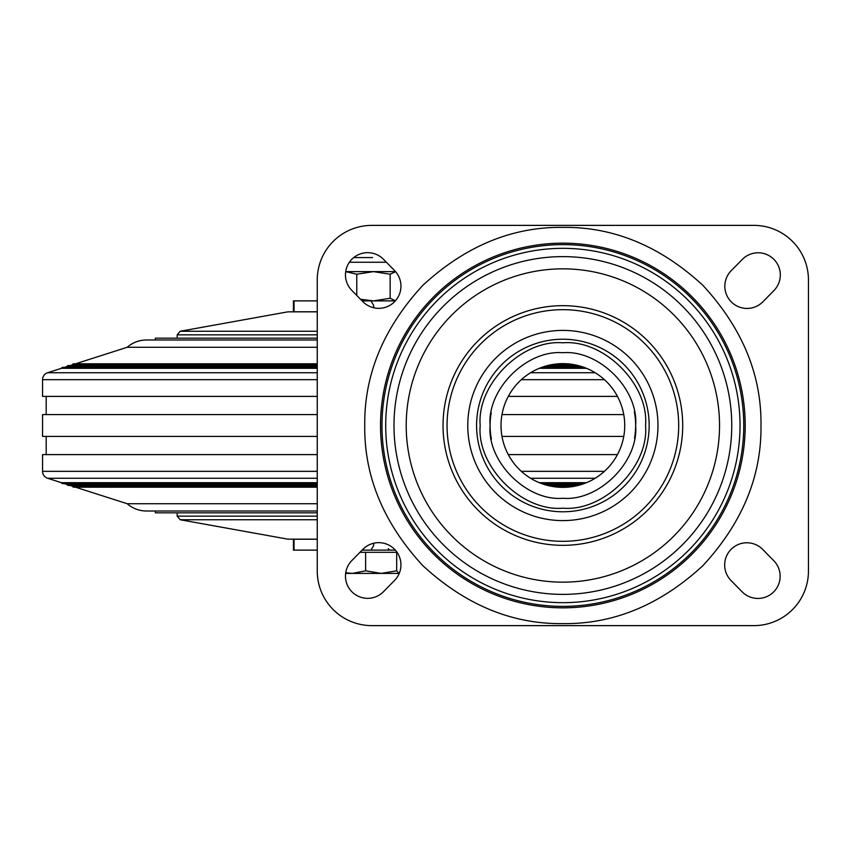 <?xml version="1.0" encoding="UTF-8"?>
<svg xmlns="http://www.w3.org/2000/svg" width="851" height="851" viewBox="0 0 851 851"><rect width="100%" height="100%" fill="white"/><g stroke="black" fill="none" stroke-linecap="round" stroke-linejoin="round"><path stroke-width="1.28" d="M317.253 503.728L127.224 503.728A29.104 29.104 0 0 0 146.478 511.004L317.253 511.004M317.253 339.996L146.478 339.996A29.104 29.104 0 0 0 127.224 347.272L317.253 347.272M317.253 486.24L72.558 486.24A1.308 1.308 0 0 0 73.824 487.197L317.253 487.197M317.253 363.803L73.824 363.803A1.308 1.308 0 0 0 72.558 364.76L317.253 364.76M317.253 484.464L67.016 484.464A1.308 1.308 0 0 0 68.282 485.421L317.253 485.421M317.253 365.579L68.282 365.579A1.308 1.308 0 0 0 67.016 366.536L317.253 366.536M317.253 482.698L61.474 482.698A1.308 1.308 0 0 0 62.729 483.645L317.253 483.645M317.253 367.355L62.729 367.355A1.308 1.308 0 0 0 61.474 368.302L317.253 368.302M317.253 471.326L42.55 471.326A7.276 7.276 0 0 0 47.613 478.262L61.474 482.698M61.474 368.302L47.613 372.738A7.276 7.276 0 0 0 42.55 379.674L317.253 379.674M127.224 503.728L75.537 487.197M127.224 347.272L75.537 363.803M574.553 486.24L551.182 486.24M72.558 486.24L69.995 485.421M551.182 364.76L574.553 364.76M72.558 364.76L69.995 365.579M581.552 484.464L544.193 484.464M544.193 366.536L581.552 366.536M67.016 366.536L64.442 367.355M586.424 482.698L539.311 482.698M539.311 368.302L586.424 368.302M617.443 454.604L508.292 454.604M317.253 454.604L42.55 454.604L42.55 471.326M42.55 379.674L42.55 396.396L317.253 396.396M508.292 396.396L617.443 396.396M46.188 454.604L46.188 436.414M46.188 414.586L46.188 396.396M623.751 436.414L501.984 436.414M317.253 436.414L42.55 436.414L42.55 414.586L317.253 414.586M623.751 414.586L501.984 414.586M155.35 511.004L155.35 512.823L317.253 512.823M317.253 338.177L155.35 338.177L155.35 339.996M362.122 550.118L395.353 550.118L362.122 550.118M359.973 552.31L397.066 552.31M345.634 573.404L381.152 573.404L365.622 570.808L352.293 573.404L345.729 572.744M398.885 573.404L381.152 573.404L396.683 570.808L398.885 573.404M396.683 552.31L396.683 570.808M365.622 552.31L365.622 570.808M395.619 271.714L390.152 274.224L373.472 271.629L345.697 271.629L356.782 274.224L356.782 295.457M353.729 257.576L372.547 257.576M395.449 300.765L390.152 298.275L390.152 274.224M395.545 271.629L373.472 271.629L356.782 274.224M390.152 298.275L373.472 300.882L360.537 299.275M364.749 425.5C364.132 374.727 383.471 328.029 422.777 285.404C465.401 246.109 512.1 226.76 562.873 227.377C613.645 226.76 660.333 246.109 702.958 285.404C742.263 328.029 761.602 374.727 760.985 425.5C761.602 476.273 742.263 522.971 702.958 565.596C660.344 604.891 613.645 624.24 562.873 623.623C512.1 624.24 465.401 604.891 422.777 565.596C383.482 522.971 364.132 476.273 364.749 425.5M480.187 425.5C476.624 466.582 521.78 511.749 562.873 508.185C603.955 511.749 649.111 466.582 645.547 425.5C649.111 384.418 603.955 339.251 562.873 342.815C521.791 339.251 476.624 384.418 480.187 425.5M491.389 439.137A72.771 72.771 0 0 1 490.102 425.5C486.963 389.343 526.705 349.591 562.873 352.729C599.03 349.591 638.771 389.343 635.644 425.5C638.771 461.657 599.03 501.409 562.873 498.271C526.716 501.409 486.963 461.657 490.102 425.5M562.873 363.643A61.857 61.857 0 0 1 624.73 425.5A61.857 61.857 0 0 1 562.873 487.357A61.857 61.857 0 0 1 501.016 425.5A61.857 61.857 0 0 1 562.873 363.643M758.135 252.779A22.2 22.2 0 0 1 773.942 290.553L762.836 301.828A22.2 22.2 0 0 1 731.456 302.062A22.2 22.2 0 0 1 731.222 270.671L742.317 259.406A22.2 22.2 0 0 1 758.135 252.779M746.859 542.768A22.2 22.2 0 0 1 762.698 549.416L773.782 560.703A22.2 22.2 0 0 1 773.506 592.083A22.2 22.2 0 0 1 742.125 591.807L731.03 580.52A22.2 22.2 0 0 1 746.859 542.768M367.664 252.662A22.2 22.2 0 0 1 383.482 259.3L394.577 270.575A22.2 22.2 0 0 1 394.321 301.967A22.2 22.2 0 0 1 362.93 301.711L351.835 290.425A22.2 22.2 0 0 1 367.664 252.662M378.759 542.661A22.2 22.2 0 0 1 394.577 580.425L383.482 591.7A22.2 22.2 0 0 1 352.091 591.956A22.2 22.2 0 0 1 351.835 560.575L362.93 549.289A22.2 22.2 0 0 1 378.759 542.661M562.873 244.62A180.88 180.88 0 0 0 381.993 425.5A180.88 180.88 0 0 0 562.873 606.38A180.88 180.88 0 0 0 743.753 425.5A180.88 180.88 0 0 0 562.873 244.62M634.516 438.254A72.771 72.771 0 0 0 634.431 412.256M753.869 225.377L371.834 225.377A54.581 54.581 0 0 0 317.253 279.958L317.253 571.042A54.581 54.581 0 0 0 371.834 625.623L753.869 625.623A54.581 54.581 0 0 0 808.45 571.042L808.45 279.958A54.581 54.581 0 0 0 753.869 225.377M634.357 411.863A72.771 72.771 0 0 1 635.644 425.5A72.771 72.771 0 0 0 634.357 411.863M491.229 412.746A72.771 72.771 0 0 0 491.314 438.744M293.435 311.796L293.435 300.882L317.253 300.882M362.122 300.882L395.353 300.882M293.435 539.204L293.435 550.118L317.253 550.118M370.993 300.882L373.663 305.445L373.663 307.743M317.253 311.849L287.84 311.849L317.253 311.796L294.031 311.796L294.031 300.882M294.031 550.118L294.031 539.204L317.253 539.204L287.84 539.151L317.253 539.151M373.663 545.555L373.663 543.257L373.663 545.555L370.993 550.118M595.157 478.262L530.577 478.262M317.253 478.262L47.613 478.262M530.577 372.738L595.157 372.738M604.412 471.326L521.323 471.326M521.323 379.674L604.412 379.674M47.613 372.738L317.253 372.738M349.389 262.257L386.397 262.257M562.873 243.163A182.337 182.337 0 0 1 745.199 425.5A182.337 182.337 0 0 1 562.873 607.837A182.337 182.337 0 0 1 380.535 425.5A182.337 182.337 0 0 1 562.873 243.163M385.705 425.5A177.168 177.168 0 0 0 562.873 602.668A177.168 177.168 0 0 0 740.03 425.5A177.168 177.168 0 0 0 562.873 248.332A177.168 177.168 0 0 0 385.705 425.5M393.992 425.5A168.881 168.881 0 0 0 562.873 594.381A168.881 168.881 0 0 0 731.754 425.5A168.881 168.881 0 0 0 562.873 256.619A168.881 168.881 0 0 0 393.992 425.5M443.031 425.5A119.831 119.831 0 0 1 562.873 305.669A119.831 119.831 0 0 1 682.704 425.5A119.831 119.831 0 0 1 562.873 545.331A119.831 119.831 0 0 1 443.031 425.5M562.873 268.842A156.658 156.658 0 0 1 719.531 425.5A156.658 156.658 0 0 1 562.873 582.158A156.658 156.658 0 0 1 406.214 425.5A156.658 156.658 0 0 1 562.873 268.842M447.052 425.5A115.821 115.821 0 0 0 562.873 541.321A115.821 115.821 0 0 0 678.683 425.5A115.821 115.821 0 0 0 562.873 309.679A115.821 115.821 0 0 0 447.052 425.5M562.873 330.401A95.099 95.099 0 0 1 657.972 425.5A95.099 95.099 0 0 1 562.873 520.599A95.099 95.099 0 0 1 467.773 425.5A95.099 95.099 0 0 1 562.873 330.401M476.592 425.5A86.281 86.281 0 0 0 562.873 511.781A86.281 86.281 0 0 0 649.153 425.5A86.281 86.281 0 0 0 562.873 339.219A86.281 86.281 0 0 0 476.592 425.5M562.873 487.357A61.857 61.857 0 0 1 501.016 425.5M287.84 311.849L180.167 331.262L317.253 331.262M317.253 334.847L177.178 334.847L177.178 338.177M317.253 519.738L180.167 519.738L177.178 516.153L317.253 516.153M558.394 487.197L567.351 487.197M567.351 363.803L558.394 363.803M547.512 485.421L578.223 485.421M67.016 484.464L64.442 483.645M578.223 365.579L547.512 365.579M541.768 483.645L583.967 483.645M583.967 367.355L541.768 367.355M388.216 548.672L389.673 550.118M180.167 331.262L177.178 334.847M287.84 539.151L180.167 519.738M177.178 512.823L177.178 516.153"/></g></svg>
